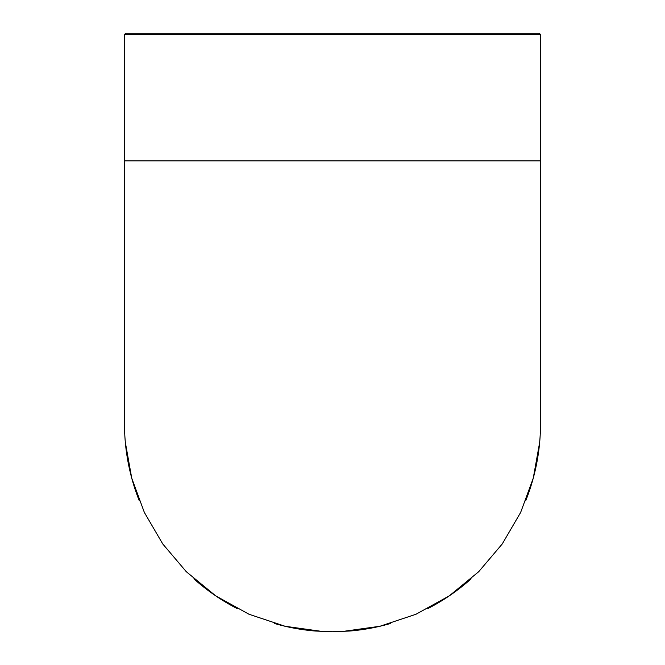 <?xml version="1.0" encoding="UTF-8"?>
<svg xmlns="http://www.w3.org/2000/svg" width="665" height="665" viewBox="0 0 665 665"><rect width="100%" height="100%" fill="white"/><g stroke="black" fill="none" stroke-linecap="round" stroke-linejoin="round"><path stroke-width="1" d="M539.232 33.25L125.768 33.25L124.496 34.53L540.504 34.53L539.232 33.25M124.496 34.53L124.496 160.864L540.504 160.864L540.504 34.53M511.152 33.25L153.848 33.25M349.599 631.043A208.004 208.004 0 0 0 390.779 623.413A208.004 208.004 0 0 1 349.599 631.043M427.819 608.616A208.004 208.004 0 0 0 471.136 578.808A208.004 208.004 0 0 1 427.819 608.616M525.674 500.87A208.004 208.004 0 0 0 540.504 423.738A208.004 208.004 0 0 1 525.674 500.87M124.496 423.738A208.004 208.004 0 0 0 139.326 500.87A208.004 208.004 0 0 1 124.496 423.738L124.496 160.864M193.864 578.808A208.004 208.004 0 0 0 237.181 608.616A208.004 208.004 0 0 1 193.864 578.808M274.221 623.413A208.004 208.004 0 0 0 315.401 631.043A208.004 208.004 0 0 1 274.221 623.413M331.278 631.742L326.041 631.65M322.675 631.517L285.127 626.272L249.018 614.261L215.718 595.857L186.308 571.717L162.726 543.92L144.355 512.432L131.753 478.226L125.328 442.341M315.31 631.027L332.5 631.75L349.69 631.027M540.504 160.864L540.504 423.73M333.722 631.742L338.959 631.65M342.325 631.517L379.873 626.272L415.982 614.261L449.282 595.857L478.692 571.717L502.275 543.92L520.645 512.432L533.247 478.226L539.672 442.341"/></g></svg>
